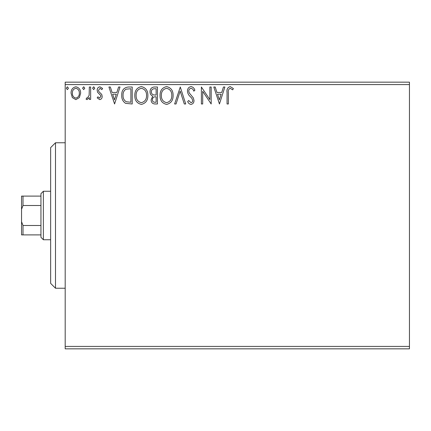 <?xml version="1.0" encoding="UTF-8"?>
<svg xmlns="http://www.w3.org/2000/svg" width="431" height="431" viewBox="0 0 431 431"><rect width="100%" height="100%" fill="white"/><g stroke="black" fill="none" stroke-linecap="round" stroke-linejoin="round"><path stroke-width="0.65" d="M409.45 348.841L65.189 348.841L65.189 346.416L409.45 346.416L409.45 348.841M79.369 97.573L75.845 99.626L72.333 97.584L71.061 93.177C71.029 89.659 72.623 87.531 75.845 86.793C79.072 87.525 80.672 89.653 80.635 93.177L79.369 97.573M90.645 87.008L90.645 99.41L89.341 99.41L89.341 97.584L87.067 99.626L86.076 99.2L86.696 97.885L87.283 98.106L89.136 95.434L89.341 87.008L90.645 87.008M99.69 99.626L97.174 97.864L97.939 96.797L99.609 98.106L100.87 96.436L100.558 95.31L97.6 92.293L97.174 90.375C97.158 88.377 98.074 87.186 99.927 86.793L102.61 88.468L101.861 89.621L100.073 88.312L98.478 90.311L98.785 91.491L101.759 94.464L102.174 96.372C102.206 98.193 101.377 99.275 99.69 99.626M128.255 87.008L132.198 87.008L132.198 103.979L125.593 103.365C122.84 101.457 121.558 98.758 121.757 95.278C121.564 90.381 123.729 87.628 128.255 87.008M157.439 87.008L157.439 103.979L155.041 103.979C152.455 103.849 151.152 102.449 151.13 99.771L152.719 96.161C150.92 95.299 150.026 93.856 150.042 91.825C150.058 89.023 151.394 87.418 154.045 87.008L157.439 87.008M180.282 87.008L185.723 103.979L184.301 103.979L180.174 91.103L176.047 103.979L174.625 103.979L180.282 87.008M209.875 87.008L211.179 87.008L211.179 103.979L202.694 91.324L202.694 103.979L201.39 103.979L201.39 87.008L209.875 99.636L209.875 87.008M228.365 92.687L228.365 103.979L227.062 103.979L227.062 92.52C226.539 89.438 227.573 87.455 230.165 86.572L233.37 88.533L232.708 89.837L230.181 88.312C228.575 89.152 227.972 90.612 228.365 92.687M65.189 84.584L65.189 82.159L409.45 82.159L409.45 84.584L65.189 84.584L65.189 346.416M409.45 84.584L409.45 346.416M219.449 103.979L213.792 87.008L215.209 87.008L216.955 92.449L221.723 92.449L223.468 87.008L224.885 87.008L219.449 103.979M191.046 86.572C193.023 86.97 194.295 88.21 194.86 90.284L193.799 91.14C193.39 89.664 192.506 88.721 191.143 88.312C189.592 88.597 188.8 89.556 188.767 91.189L189.198 92.854L193.32 97.869L193.993 100.455C194.015 102.653 193.002 103.973 190.96 104.415C189.376 104.103 188.282 103.144 187.684 101.544L188.703 100.498L190.976 102.675C192.118 102.465 192.689 101.748 192.684 100.525L191.897 98.333L190.286 96.641C188.589 95.176 187.652 93.349 187.463 91.167C187.49 88.619 188.681 87.089 191.046 86.572M173.106 95.418C173.203 100.261 171.053 103.257 166.657 104.415C162.169 103.37 159.966 100.396 160.052 95.499C159.966 90.655 162.137 87.676 166.555 86.572C170.983 87.638 173.165 90.585 173.106 95.418M147.865 95.418C147.962 100.261 145.813 103.257 141.422 104.415C136.929 103.37 134.725 100.396 134.811 95.499C134.731 90.655 136.896 87.676 141.32 86.572C145.743 87.638 147.925 90.585 147.865 95.418M114.576 103.979L108.919 87.008L110.341 87.008L112.087 92.449L116.849 92.449L118.595 87.008L120.017 87.008L114.576 103.979M94.777 88.204L93.689 89.621L92.6 88.204L93.689 86.793L94.777 88.204M84.772 88.204L83.684 89.621L82.596 88.204L83.684 86.793L84.772 88.204M68.454 88.204L67.365 89.621L66.277 88.204L67.365 86.793L68.454 88.204M217.515 94.19L219.341 99.884L221.162 94.19L217.515 94.19M161.356 95.504C161.291 99.389 163.042 101.775 166.603 102.675C170.148 101.732 171.877 99.319 171.797 95.423C171.861 91.566 170.126 89.195 166.603 88.312C163.02 89.19 161.269 91.587 161.356 95.504M154.783 102.239L156.135 102.239L156.135 96.797L155.467 96.797C153.511 96.786 152.504 97.767 152.434 99.744C152.439 101.339 153.22 102.169 154.783 102.239M155.472 95.057L156.135 95.057L156.135 88.748L154.643 88.748C152.563 88.716 151.47 89.745 151.346 91.825C151.362 93.306 152.041 94.314 153.398 94.858L155.472 95.057M136.115 95.504C136.051 99.389 137.801 101.775 141.363 102.675C144.908 101.732 146.642 99.319 146.562 95.423C146.621 91.566 144.891 89.195 141.363 88.312C137.78 89.19 136.034 91.587 136.115 95.504M130.895 102.239L130.895 88.748L126.003 89.179C123.875 90.591 122.9 92.627 123.061 95.283C122.894 98.139 123.966 100.299 126.283 101.764L130.895 102.239M112.642 94.19L114.474 99.884L116.295 94.19L112.642 94.19M72.37 93.166C72.316 95.795 73.475 97.444 75.851 98.106C78.226 97.444 79.39 95.801 79.331 93.166C79.39 90.542 78.226 88.926 75.851 88.312C73.469 88.921 72.306 90.537 72.37 93.166M55.491 142.769L55.491 288.231L50.642 283.382L50.642 147.617L55.491 142.769L65.189 142.769M55.491 288.231L65.189 288.231M43.369 239.744L40.945 237.319L40.945 193.681L43.369 191.256L43.369 239.744L50.642 239.744M43.369 191.256L50.642 191.256M40.945 234.895L21.55 234.895L21.55 196.105L23.005 196.105L23.005 205.506L21.55 209.288M21.55 221.712L23.005 225.494L23.005 234.895M40.945 225.494L23.005 225.494M40.945 205.506L23.005 205.506M40.945 196.105L23.005 196.105"/></g></svg>
